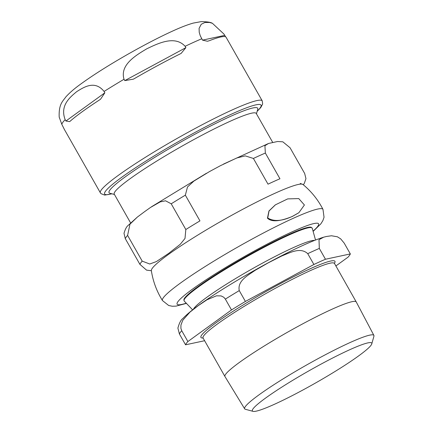 <?xml version="1.0" encoding="UTF-8"?>
<svg xmlns="http://www.w3.org/2000/svg" width="433" height="433" viewBox="0 0 433 433"><rect width="100%" height="100%" fill="white"/><g stroke="black" fill="none" stroke-linecap="round" stroke-linejoin="round"><path stroke-width="0.65" d="M59.202 117.143L61.822 124.336L64.338 129.364M65.93 121.013L65.161 119.66C59.705 105.408 70.135 97.116 76.711 91.644C83.861 87.168 94.876 79.916 104.077 91.455L104.846 92.808L100.559 99.206L99.433 99.974A93.084 9.385 150.4 0 0 82.156 111.779A93.084 9.385 150.4 0 0 70.178 121.18L69.648 121.608L65.93 121.013L104.846 92.808M124.791 80.614L124.022 79.261C119.632 64.777 136.173 55.175 146.663 48.864C157.726 43.549 174.856 34.986 185.118 46.304L185.887 47.657L181.124 53.411L180.269 53.854A93.084 9.385 150.4 0 0 134.338 78.633L133.375 79.169L124.791 80.614L185.887 47.657M257.142 111.357L260.78 107.53L262.652 104.028L262.241 100.867L226.01 37.119A93.084 9.385 150.4 0 0 209.328 40.697L207.483 41.254L202.498 40.134L200.252 35.733L199.229 32.329L199.088 28.367L201.231 24.27L204.912 22.484L209.599 22.473L212.408 23.295L223.91 34.028L225.663 36.848M267.729 217.978C273.829 221.756 282.105 221.193 292.562 216.289L298.884 212.7L304.41 204.988L298.775 198.59L287.68 198.899L275.426 204.825L269.05 211.001L267.729 217.978M298.792 212.771L292.307 216.478C284.113 219.737 272.806 223.385 267.459 218.172L268.953 210.963L275.22 204.977M272.698 142.392L256.249 113.441A81.664 8.238 150.4 0 0 229.988 121.348A81.664 8.238 150.4 0 0 152.795 163.55A81.664 8.238 150.4 0 0 114.236 194.114L130.587 222.892M151.366 270.728L146.549 270.132L139.897 264.352A94.805 9.564 -29.6 0 1 142.208 261.131L149.731 264.006L156.383 261.581L168.621 253.429L180.28 244.266L185.005 238.442L185.827 229.517A94.805 9.564 -29.6 0 1 199.954 220.884L185.346 195.169L187.5 186.975L193.914 181.07L209.485 171.587L220.451 165.677L236.791 157.975L245.246 155.875L253.408 158.456L268.016 184.166A94.805 9.564 -29.6 0 1 279.951 178.764L265.348 153.049L264.92 145.726L268.552 143.464L277.58 141.504L282.825 141.813L290.056 147.756L304.664 173.465L305.952 178.618M185.827 229.517L171.219 203.808L165.541 200.798L160.199 201.897L150.516 207.445L144.806 211.51L137.375 217.063L129.96 224.18L127.6 235.417L142.208 261.131M139.897 264.352L125.289 238.637L124 233.344C125.186 229.257 126.555 226.627 128.114 225.452L137.375 217.063M114.447 194.482L109.847 193.237A85.485 8.622 -29.6 0 1 109.035 192.696A85.485 8.622 -29.6 0 1 125.494 176.68A85.485 8.622 -29.6 0 1 206.189 128.255A85.485 8.622 -29.6 0 1 257.695 108.245A85.485 8.622 -29.6 0 1 257.743 109.224L256.455 113.809M373.895 335.407L356.251 301.958A75.499 7.615 150.4 0 0 356.24 301.942A75.499 7.615 150.4 0 0 331.965 309.249A75.499 7.615 150.4 0 0 260.596 348.267A75.499 7.615 150.4 0 0 224.949 376.521A75.499 7.615 150.4 0 0 224.96 376.542L244.661 408.822A74.314 7.496 -29.6 0 1 305.563 365.582A74.314 7.496 -29.6 0 1 373.895 335.407A74.314 7.496 -29.6 0 1 373.923 336.241L371.774 343.899A68.63 6.923 150.4 0 0 349.664 349.761A68.63 6.923 150.4 0 0 282.127 386.913A68.63 6.923 150.4 0 0 253.04 411.35A68.63 6.923 150.4 0 0 274.457 404.27A68.63 6.923 150.4 0 0 336.598 370.513A68.63 6.923 150.4 0 0 371.774 343.899M313.893 264.493L245.408 301.433L239.26 290.603C237.252 280.757 248.071 275.366 255.069 270.381L268.227 262.853L281.759 255.984C289.812 252.85 300.242 246.778 307.739 253.662L313.893 264.493A94.805 9.564 -29.6 0 1 325.47 259.248L319.316 248.423L319.007 239.725L323.684 237.176L326.477 236.478L331.505 235.763L337.415 236.802L340.674 238.864L344.181 243.092L350.329 253.922A94.805 9.564 -29.6 0 1 348.002 257.18L335.829 266.003M231.509 309.936L187.89 341.545L181.741 330.72L180.902 328.355L180.94 325.031L182.807 320.204L189.963 312.117L198.276 305.633L206.963 299.798L216.451 295.82L221.111 295.918L223.801 297.265L225.355 299.106L231.509 309.936A94.805 9.564 -29.6 0 1 245.408 301.433M177.898 328.106L179.414 333.978L185.562 344.803A94.805 9.564 -29.6 0 1 187.89 341.545M185.562 344.803L204.614 340.722M350.329 253.922L325.47 259.248M253.04 411.35L245.354 409.277A74.314 7.496 -29.6 0 1 244.661 408.822M202.498 40.134L224.678 35.382M65.161 119.66A93.084 9.385 150.4 0 0 61.822 124.336M124.022 79.261A93.084 9.385 150.4 0 0 104.077 91.455M201.729 38.781A93.084 9.385 150.4 0 0 193.87 42.218A93.084 9.385 150.4 0 0 185.118 46.304M111.795 193.762A89.956 9.071 -29.6 0 1 134.647 168.35A89.956 9.071 -29.6 0 1 232.131 113.836A89.956 9.071 -29.6 0 1 257.197 111.162M262.241 100.867A93.084 9.385 150.4 0 0 232.31 109.885A93.084 9.385 150.4 0 0 118.29 175.381A93.084 9.385 150.4 0 0 100.369 192.826L100.986 193.648L104.683 195.094L111.99 193.816M151.35 270.609C153.001 281.358 156.714 291.344 162.478 300.567A92.299 9.309 -29.6 0 1 238.107 246.848A92.299 9.309 -29.6 0 1 322.986 209.383C318.017 199.71 311.338 191.413 302.954 184.485A87.244 8.801 -29.6 0 0 222.963 220.197A87.244 8.801 -29.6 0 0 151.35 270.614M186.25 303.176A81.361 8.205 -29.6 0 1 243.801 256.861A81.361 8.205 -29.6 0 1 313.054 231.141M171.219 203.808A94.805 9.564 -29.6 0 1 185.346 195.169M253.408 158.456A94.805 9.564 -29.6 0 1 265.348 153.049M125.289 238.637A94.805 9.564 -29.6 0 1 127.6 235.417M224.949 376.521L203.072 338.005A75.499 7.615 -29.6 0 1 238.713 309.752A75.499 7.615 -29.6 0 1 310.082 270.733A75.499 7.615 -29.6 0 1 334.363 263.426A77.063 7.772 150.4 0 0 310.169 268.763A77.063 7.772 150.4 0 0 231.46 312.317A77.063 7.772 150.4 0 0 203.072 338.011L202.812 337.745M314.634 240.391A70.433 7.101 150.4 0 0 269.131 259.584A70.433 7.101 150.4 0 0 206.822 297.292A70.433 7.101 150.4 0 0 193.383 309.27M198.271 287.074A73.664 7.431 -29.6 0 1 268.579 244.954A73.664 7.431 -29.6 0 1 312.258 228.283L311.143 227.238A73.513 7.415 150.4 0 0 264.579 246.404A73.513 7.415 150.4 0 0 198.087 286.532A73.513 7.415 150.4 0 0 183.873 299.533L184.204 301.032A73.664 7.431 -29.6 0 1 198.271 287.074M307.739 253.662A94.805 9.564 -29.6 0 1 313.741 250.891A94.805 9.564 -29.6 0 1 319.316 248.423M179.414 333.978A94.805 9.564 -29.6 0 1 181.741 330.72M225.355 299.106A94.805 9.564 -29.6 0 1 239.26 290.603M59.197 117.143C58.644 104.028 62.742 101.392 65.935 96.813C69.735 92.651 74.628 88.429 80.619 84.148C92.981 75.158 108.661 65.231 127.659 54.374C144.324 44.902 159.382 37.097 172.832 30.965C180.729 27.344 187.527 24.724 193.232 23.095L201.064 21.65C206.86 21.666 210.638 22.218 212.408 23.301M64.219 129.18L100.369 192.826M162.478 300.567L168.681 305.492L172.231 306.239L176.042 306.126L186.439 303.376M322.986 209.388L324.041 217.236L322.861 220.668L320.815 223.883L313.129 231.406M300.237 183.424L302.954 184.485M303.349 184.815L304.329 183.3L305.958 178.618M151.496 206.774L206.438 173.276M223.477 164.096L268.552 143.464M356.24 301.942L334.271 263.069M315.527 240.039L312.258 228.283M192.625 309.855L184.204 301.032M177.893 328.106C179.289 322.98 180.945 319.781 182.856 318.509C187.559 313.535 195.44 307.311 206.503 299.836C232.553 281.975 275.745 257.597 303.224 245.262C311.462 241.517 318.282 238.827 323.684 237.181"/></g></svg>

